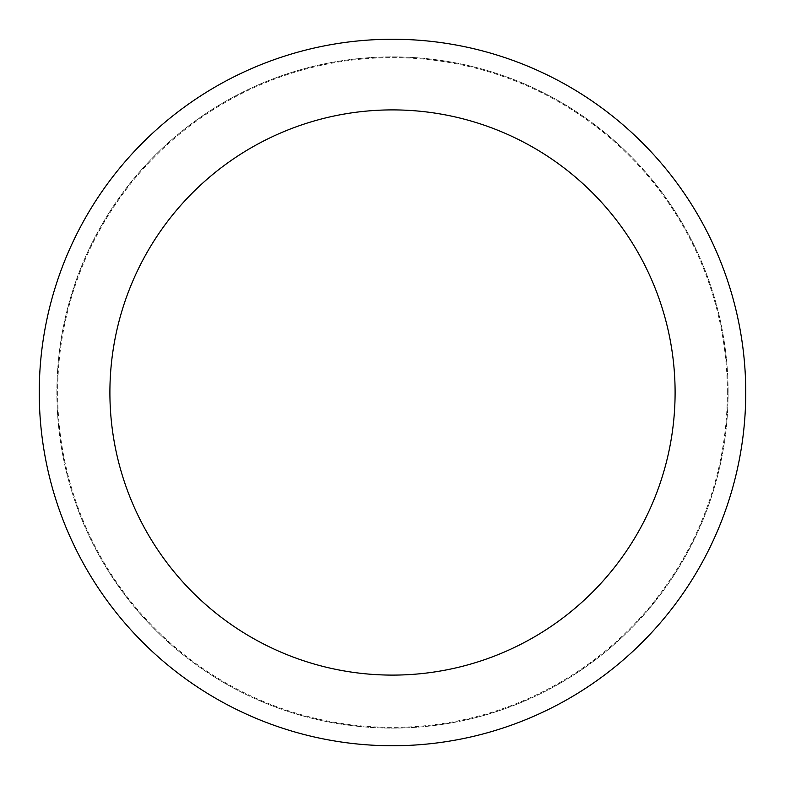 <?xml version="1.0" encoding="UTF-8"?>
<svg xmlns="http://www.w3.org/2000/svg" width="785" height="785" viewBox="0 0 785 785"><rect width="100%" height="100%" fill="white"/><g stroke="black" fill="none" stroke-linecap="round" stroke-linejoin="round"><path stroke-width="0.59" stroke-dasharray="3.92 2.94" d="M392.5 728.107A335.607 335.607 0 0 0 728.107 392.5A335.607 335.607 0 0 0 392.5 56.893A335.607 335.607 0 0 0 56.893 392.5A335.607 335.607 0 0 0 392.5 728.107A335.607 335.607 0 0 0 728.107 392.5A335.607 335.607 0 0 0 392.5 56.893A335.607 335.607 0 0 0 56.893 392.5A335.607 335.607 0 0 0 392.5 728.107M727.352 392.5A334.852 334.852 0 0 0 392.5 57.648A334.852 334.852 0 0 0 57.648 392.5A334.852 334.852 0 0 0 392.5 727.352A334.852 334.852 0 0 0 727.352 392.5M728.107 392.5A335.607 335.607 0 0 0 392.5 56.893A335.607 335.607 0 0 0 56.893 392.5A335.607 335.607 0 0 0 392.5 728.107A335.607 335.607 0 0 0 728.107 392.5A335.607 335.607 0 0 0 392.5 56.893A335.607 335.607 0 0 0 56.893 392.5A335.607 335.607 0 0 0 392.5 728.107A335.607 335.607 0 0 0 728.107 392.5M745.75 392.5A353.25 353.25 0 0 0 392.5 39.25A353.25 353.25 0 0 0 39.25 392.5A353.25 353.25 0 0 0 392.5 745.75A353.25 353.25 0 0 0 745.75 392.5"/><path stroke-width="1.18" d="M675.1 392.5A282.6 282.6 0 0 0 392.5 109.9A282.6 282.6 0 0 0 109.9 392.5A282.6 282.6 0 0 0 392.5 675.1A282.6 282.6 0 0 0 675.1 392.5M745.75 392.5A353.25 353.25 0 0 0 392.5 39.25A353.25 353.25 0 0 0 39.25 392.5A353.25 353.25 0 0 0 392.5 745.75A353.25 353.25 0 0 0 745.75 392.5"/></g></svg>
